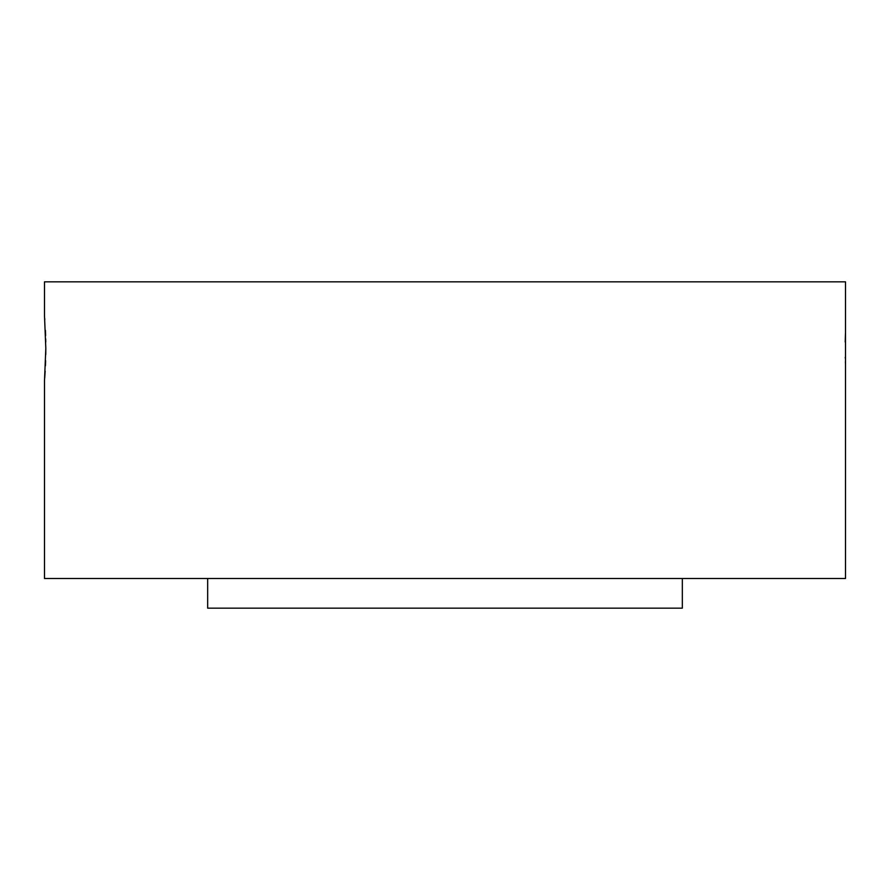 <?xml version="1.0" encoding="UTF-8"?>
<svg xmlns="http://www.w3.org/2000/svg" width="890" height="890" viewBox="0 0 890 890"><rect width="100%" height="100%" fill="white"/><g stroke="black" fill="none" stroke-linecap="round" stroke-linejoin="round"><path stroke-width="1.33" d="M45.757 342.06L45.702 338.934M45.613 335.608L45.412 330.312M44.789 319.699L44.689 318.331M44.5 315.872L45.813 348.29L44.5 380.697L44.5 578.5L845.5 578.5L845.5 281.83L44.5 281.83L44.5 315.872M845.456 333.372L845.222 342.027M44.689 378.217L45.156 371.186M45.423 365.801L45.624 360.684M45.757 354.632L45.813 348.29M845.278 357.235L845.3 358.214M845.4 361.707L845.456 363.198M845.467 363.576L845.5 364.422M682.33 578.5L682.33 608.17L207.67 608.17L207.67 578.5"/></g></svg>
